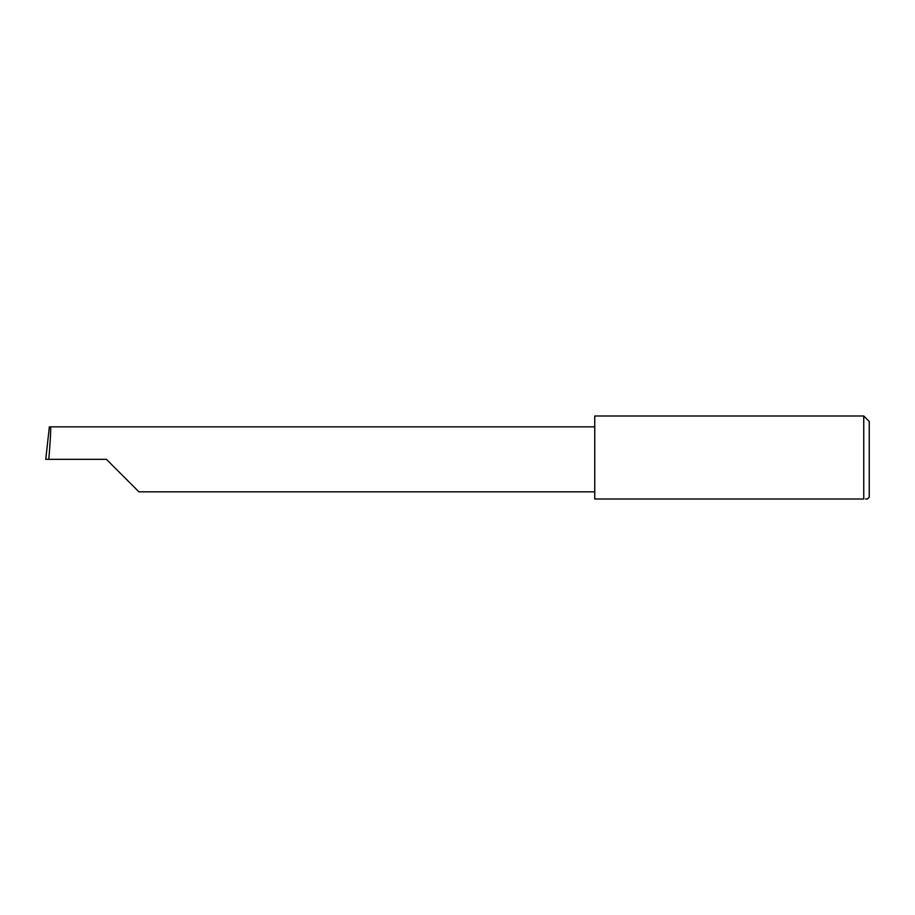 <?xml version="1.0" encoding="UTF-8"?>
<svg xmlns="http://www.w3.org/2000/svg" width="915" height="915" viewBox="0 0 915 915"><rect width="100%" height="100%" fill="white"/><g stroke="black" fill="none" stroke-linecap="round" stroke-linejoin="round"><path stroke-width="1.37" d="M106.426 459.33L138.92 491.824L106.426 459.33L138.92 491.824L106.426 459.33L48.781 459.33C50.234 443.26 51.171 425.395 50.485 426.848L49.364 426.848L45.75 459.33L48.781 459.33M863.749 415.993L594.75 415.993L594.75 499.007L863.749 499.007C868.564 499.007 868.564 499.007 863.749 499.007L863.749 415.993L869.25 421.495L869.25 497.177L867.42 499.007L865.533 499.007M594.75 426.848L50.485 426.848M138.92 491.824L594.75 491.824"/></g></svg>
